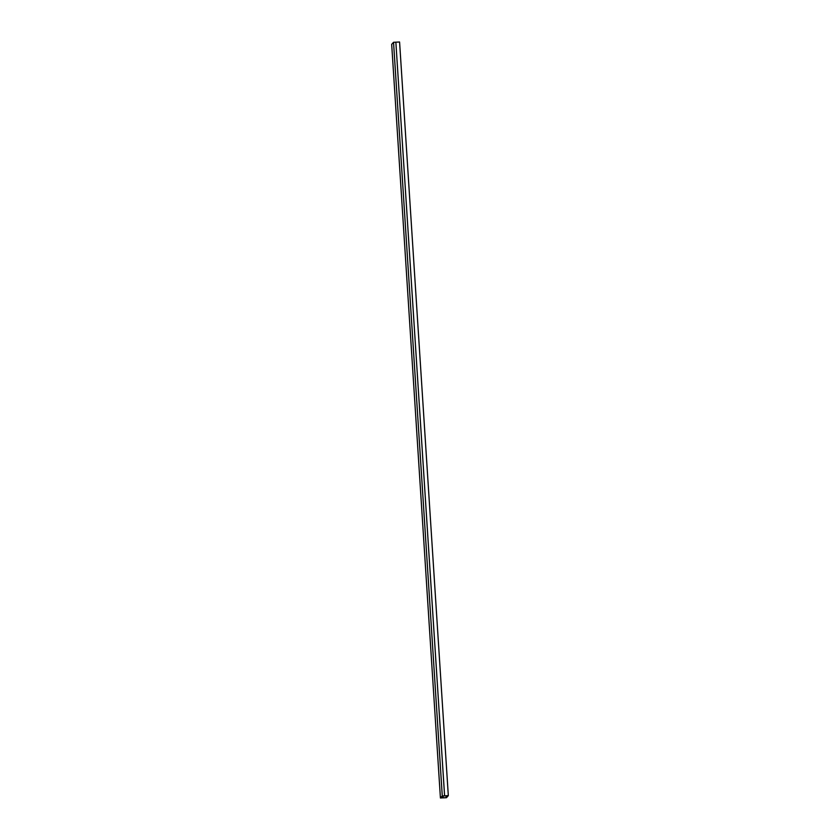 <?xml version="1.0" encoding="UTF-8"?>
<svg xmlns="http://www.w3.org/2000/svg" width="840" height="840" viewBox="0 0 840 840"><rect width="100%" height="100%" fill="white"/><g stroke="black" fill="none" stroke-linecap="round" stroke-linejoin="round"><path stroke-width="1.26" d="M442.774 797.843L440.822 797.937L442.596 795.963L448.319 795.648L446.46 797.716L442.733 797.885L446.46 797.716L448.319 795.648L399.578 42L448.319 795.648L442.281 795.932L440.423 798L442.796 797.832M442.281 795.932L393.54 42.284L391.681 44.352L440.423 798M393.54 42.284L395.861 42.179L444.591 795.816M440.916 797.853L446.177 797.685L440.916 797.853M443.026 796.016L443.142 797.769L443.026 796.016M446.061 795.795L446.177 797.685L447.962 795.7L442.533 796.026L447.962 795.7L446.177 797.685L446.061 795.795M395.861 42.179L444.602 795.816L395.861 42.179L399.578 42L395.861 42.179"/></g></svg>
